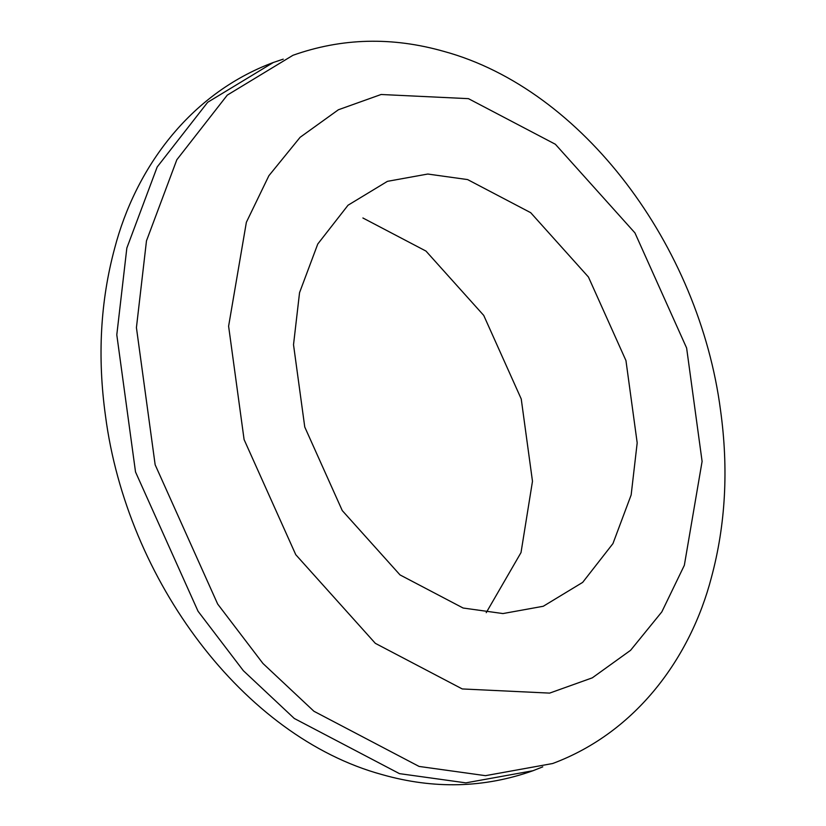 <?xml version="1.0" encoding="UTF-8"?>
<svg xmlns="http://www.w3.org/2000/svg" width="826" height="826" viewBox="0 0 826 826"><rect width="100%" height="100%" fill="white"/><g stroke="black" fill="none" stroke-linecap="round" stroke-linejoin="round"><path stroke-width="1.24" d="M419.081 766.435L313.921 711.258L262.967 663.485L217.661 604.033L155.154 464.78L136.424 327.612L146.481 240.841L176.826 159.759L227.295 95.104L292.951 55.29C341.727 37.955 392.03 36.654 443.861 51.388C582.919 89.291 699.168 246.138 720.53 410.233C728.677 468.972 725.62 524.789 711.351 577.694C690.722 656.753 636.97 732.084 552.677 763.513L485.471 775.666L419.081 766.435M542.765 766.848L533.049 770.71L465.843 782.862L399.443 773.632L294.283 718.465L243.34 670.681L198.034 611.23L135.526 471.976L116.796 334.819L126.843 248.037L157.188 166.966L207.656 102.3L273.323 62.487L283.235 59.152M462.261 688.946L549.631 693.107L592.314 677.836L630.579 650.31L661.822 611.89L684.341 565.304L702.1 461.404L686.623 348.014L634.946 232.901L555.371 144.261L468.445 98.655L381.085 94.494L338.392 109.765L300.127 137.292L268.884 175.711L246.365 222.297L228.606 326.198L244.093 439.577L295.76 554.69L375.334 643.34L462.261 688.946M463.107 608.019L502.951 613.563L543.271 606.263L582.671 582.382L612.954 543.58L631.157 494.939L637.187 442.87L625.953 360.57L588.442 277.02L530.695 212.685L467.599 179.583L427.765 174.038L387.435 181.338L348.035 205.22L317.762 244.021L299.549 292.662L293.519 344.731L304.763 427.032L342.263 510.582L400.021 574.917L463.107 608.019M486.225 612.675L521.02 552.563L532.481 481.269L521.237 398.968L483.737 315.418L425.979 251.083L362.893 217.981M533.049 770.71C484.273 788.045 433.97 789.346 382.139 774.612C243.081 736.709 126.832 579.862 105.47 415.767C97.323 357.028 100.38 301.211 114.649 248.306C135.278 169.247 189.03 93.916 273.323 62.487"/></g></svg>
